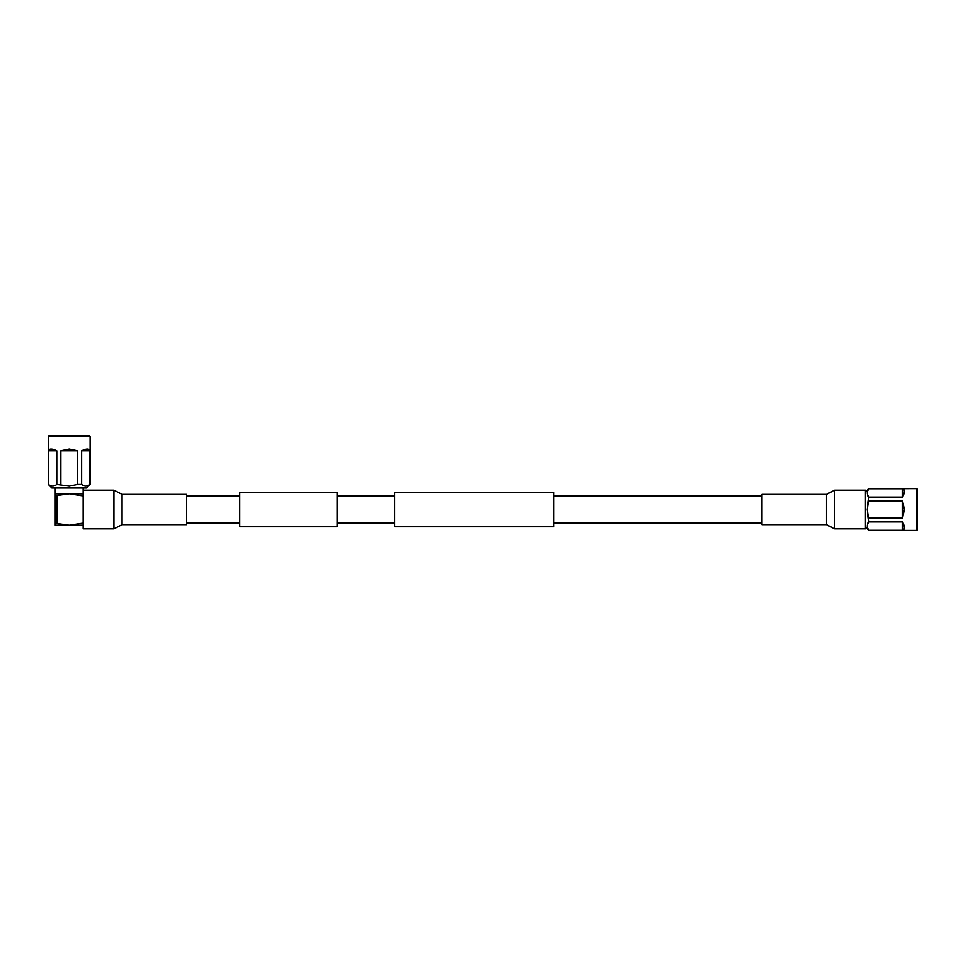<?xml version="1.0" encoding="UTF-8"?>
<svg xmlns="http://www.w3.org/2000/svg" width="966" height="966" viewBox="0 0 966 966"><rect width="100%" height="100%" fill="white"/><g stroke="black" fill="none" stroke-linecap="round" stroke-linejoin="round"><path stroke-width="1.45" d="M337.074 526.748L337.074 492.225L239.713 492.225L239.713 526.748L337.074 526.748M553.916 509.48L553.916 526.748L394.599 526.748L394.599 492.225L553.916 492.225L553.916 509.48M826.449 494.326L834.588 490.136L834.588 528.825L826.449 524.635L826.449 494.326L761.896 494.326L761.896 524.635L826.449 524.635M834.588 528.825L865.379 528.825L865.379 490.136L834.588 490.136M122.078 494.326L113.94 490.136L113.94 528.825L122.078 524.635L186.619 524.635L186.619 494.326L122.078 494.326L122.078 524.635M113.94 490.136L83.148 490.136L83.148 528.825L113.94 528.825M916.71 488.579L916.71 530.394L917.7 529.38L917.7 489.593L916.71 488.579L868.917 488.711L902.546 488.711C904.864 489.496 904.864 492.274 902.546 497.067L868.917 497.067C866.635 494.278 866.635 491.501 868.917 488.711M865.379 526.844L868.917 530.262C866.635 527.484 866.635 524.695 868.917 521.906L867.178 509.48L868.917 497.067M868.917 501.125L902.546 501.125L904.297 509.48L902.546 517.836L868.917 517.836M868.917 521.906L902.546 521.906C904.864 526.687 904.864 529.477 902.546 530.262L868.917 530.262M902.546 530.262L902.546 521.906M902.546 517.836L902.546 501.125M902.546 497.067L902.546 488.711M57.042 495.461L68.984 493.807L55.267 493.807L55.267 495.461L57.042 495.461L57.042 523.5L68.984 525.166L55.267 525.166L55.267 495.461M48.3 436.596L90.116 436.596L89.101 435.606L49.314 435.606L48.3 436.596L48.433 484.389L48.433 450.76C49.218 448.453 52.007 448.453 56.789 450.76L56.789 484.389C54.011 486.683 51.222 486.683 48.433 484.389M90.116 436.596L90.116 484.389L86.566 487.939L51.85 487.939L48.3 484.389M60.858 484.389L60.858 450.76L69.214 449.021L77.57 450.76L77.57 484.389L69.214 486.127L56.789 484.389M81.627 484.389L81.627 450.76C86.409 448.453 89.198 448.453 89.983 450.76L89.983 484.389C87.206 486.683 84.416 486.683 81.627 484.389L77.57 484.389M89.983 450.76L81.627 450.76M77.57 450.76L60.858 450.76M56.789 450.76L48.433 450.76M83.148 525.166L68.984 525.166M69.431 525.166L83.148 523.065M83.148 495.908L69.431 493.807L83.148 493.807L83.148 487.939M57.042 523.5L55.267 523.5M239.713 522.896L186.619 522.896M761.896 522.896L553.916 522.896M394.599 522.896L337.074 522.896M394.599 496.077L337.074 496.077M761.896 496.077L553.916 496.077M239.713 496.077L186.619 496.077M916.71 530.394L868.917 530.394M865.379 492.117L868.917 488.579M55.267 487.939L55.267 493.807"/></g></svg>
